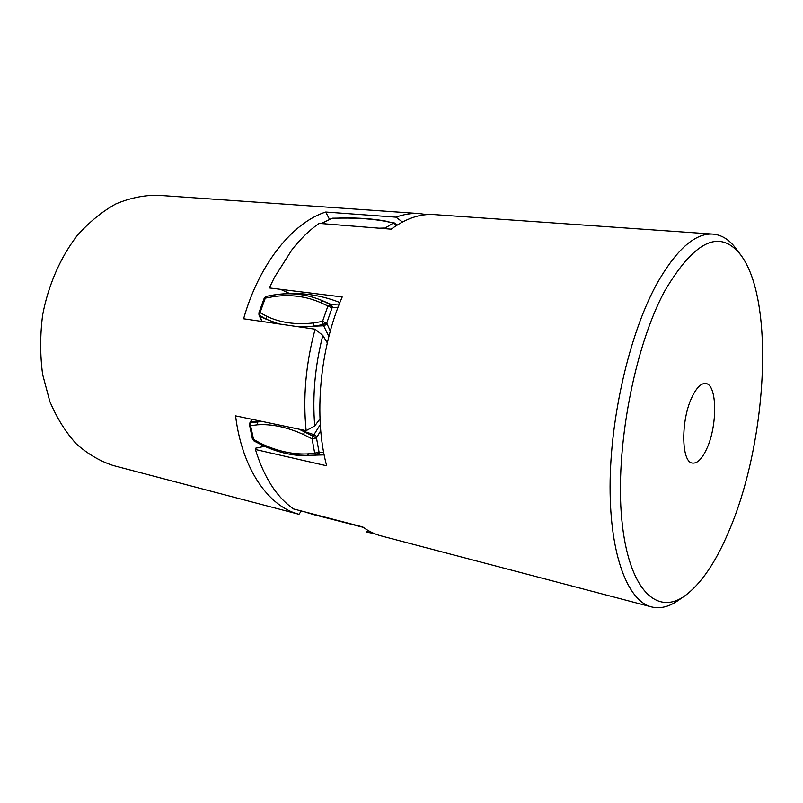 <?xml version="1.0" encoding="UTF-8"?>
<svg xmlns="http://www.w3.org/2000/svg" width="803" height="803" viewBox="0 0 803 803"><rect width="100%" height="100%" fill="white"/><g stroke="black" fill="none" stroke-linecap="round" stroke-linejoin="round"><path stroke-width="1.2" d="M262.38 445.183L261.387 443.698L252.393 438.86L249.552 424.948L250.576 425.66L253.889 440.887L252.393 438.86M262.521 421.515L250.536 422.599L249.894 422.83L249.552 424.948M261.908 321.451L258.978 315.037L266.315 319.243L278.872 323.92M258.927 312.809L264.187 298.304L265.311 298.124L260.042 312.658L258.927 312.809L258.978 315.037M321.842 223.274L331.89 218.366L321.391 223.565M292.553 454.709L309.035 455.662L317.637 455.02L319.965 452.42L307.147 453.946C292.232 454.478 276.985 451.065 261.387 443.698M257.592 424.787L250.576 425.66L250.536 422.599L251.188 421.434L257.673 421.716L257.592 424.787C271.685 423.833 287.012 427.096 303.574 434.553L312.086 438.809L316.492 437.926L319.082 452.34L316.753 454.94L309.035 455.662L307.147 453.946M300.362 455.572L323.81 454.91L316.753 454.94L314.696 453.223L312.086 438.809L313.973 434.684L317.155 436.722L316.492 437.926L299.017 429.173M298.867 326.841L323.669 325.777L327.202 324.201L326.761 323.017L322.525 321.421L313.421 322.936C295.885 324.944 280.327 322.736 266.747 316.302L260.042 312.658L259.499 315.529L262.21 321.491M320.568 302.59L322.786 300.844L330.204 304.608L332.03 307.89L332.944 307.71L331.117 304.427L322.786 300.844C307.579 294.34 291.7 292.312 275.148 294.761L273.863 296.568C290.495 294.269 306.063 296.277 320.568 302.59L332.03 307.89L326.761 323.017L323.228 324.593L313.923 326.098L313.421 322.936M339.9 302.53C317.888 293.878 295.404 291.429 272.428 295.173L266.385 296.367L264.187 298.304M386.042 228.755L384.456 228.032L379.106 228.193M341.405 217.954L341.004 218.105C358.459 217.864 373.756 219.028 386.916 221.598L393.38 223.073L396.15 225.703M396.501 225.482L396.361 224.368L394.534 223.003L386.916 221.598M740.828 255.063L735.919 248.498C729.365 239.675 721.706 234.877 712.944 234.105C694.756 232.89 675.755 250.004 655.931 285.456C629.381 334.7 610.109 417.911 610.079 486.759C609.999 555.736 627.986 601.146 651.504 606.917C660.046 608.995 668.839 606.907 677.883 600.654L684.628 596.017C656.543 616.021 628.347 589.382 621.763 519.24C614.988 449.449 634.169 347.93 664.392 291.569C694.384 240.569 719.859 228.403 740.828 255.063C775.578 301.266 766.724 444.35 728.582 531.937C715.503 562.773 700.848 584.132 684.628 596.017M706.51 449.279C701.963 458.955 697.305 463.562 692.547 463.08C681.074 462.709 680.683 419.246 692.367 396.331C696.823 387.377 701.25 383.101 705.656 383.513C717.39 384.145 717.641 426.273 706.51 449.279M712.944 234.105L434.132 214.602C420.18 213.598 405.866 218.456 391.202 229.166L319.152 223.385C309.597 229.989 300.543 238.772 291.991 249.723L274.465 277.366L269.346 287.936L342.208 296.959C319.654 348.582 313.561 417.419 326.67 465.79L255.424 449.509L255.605 448.225L264.669 446.317M651.504 606.917L381.174 535.912C374.78 534.236 368.647 531.255 362.775 526.959L293.547 508.951C276.654 497.147 263.946 477.333 255.424 449.509M280.468 289.321L289.592 293.486M274.465 277.366L269.346 287.936M329.481 219.319L325.727 212.032C292.653 222.541 258.998 264.036 243.61 318.781L315.117 329.21C305.813 363.618 302.821 397.435 306.134 430.659L235.59 415.874C242.034 468.992 268.363 506.402 298.967 514.311L113.223 465.529C99.984 461.193 87.647 453.956 76.225 443.808C65.595 432.074 56.802 417.961 49.836 401.47L42.629 374.449C40.05 355.067 40.05 335.283 42.619 315.097C48.28 285.105 60.396 257.452 77.168 235.6C89.063 222.22 101.921 211.681 115.762 203.972C129.835 198.03 143.837 195.129 157.769 195.27L419.537 213.588C411.899 213.046 404.05 214.23 395.979 217.161L402.464 221.989M426.815 214.622L419.537 213.588M367.021 532.198L374.248 533.543M325.727 212.032L395.979 217.161M298.967 514.311L301.336 510.979M319.975 418.835L314.736 425.951C312.287 396.27 314.977 366.098 322.816 335.443L327.313 342.861M306.134 430.659L314.736 425.951M322.816 335.443L315.117 329.21M368.738 530.823L366.298 531.998M314.595 514.874L305.883 512.304M249.894 422.83L252.393 419.397M259.449 316.161L266.315 319.243L266.747 316.302M273.863 296.568L265.311 298.124L266.385 296.367L272.147 295.223M325.918 223.927L322.736 223.104L321.913 223.605M341.004 218.105L332.362 218.205M390.89 229.146L392.306 228.353M332.944 307.71L338.083 307.188M330.294 331.137L327.202 324.201M317.155 436.722L320.728 430.649M323.699 452.501L319.965 452.42M363.257 527.31L314.385 514.813M358.439 526.286L359.031 526.417M320.277 424.596L313.973 434.684L304.608 431.582M304.608 431.592L303.574 434.553M328.869 336.497L323.669 325.777L322.525 321.421L327.815 306.294L331.117 304.427L339.308 304.026M384.165 228.604L393.38 223.073L394.524 223.033M363.327 527.36L304.949 511.912M250.556 421.675L251.951 419.307M387.909 221.498C374.499 218.888 358.991 217.703 341.385 217.954L330.997 218.536M253.878 440.897L262.029 445.103C274.947 451.216 287.795 454.709 300.573 455.582M396.883 225.231L396.361 224.368"/></g></svg>
